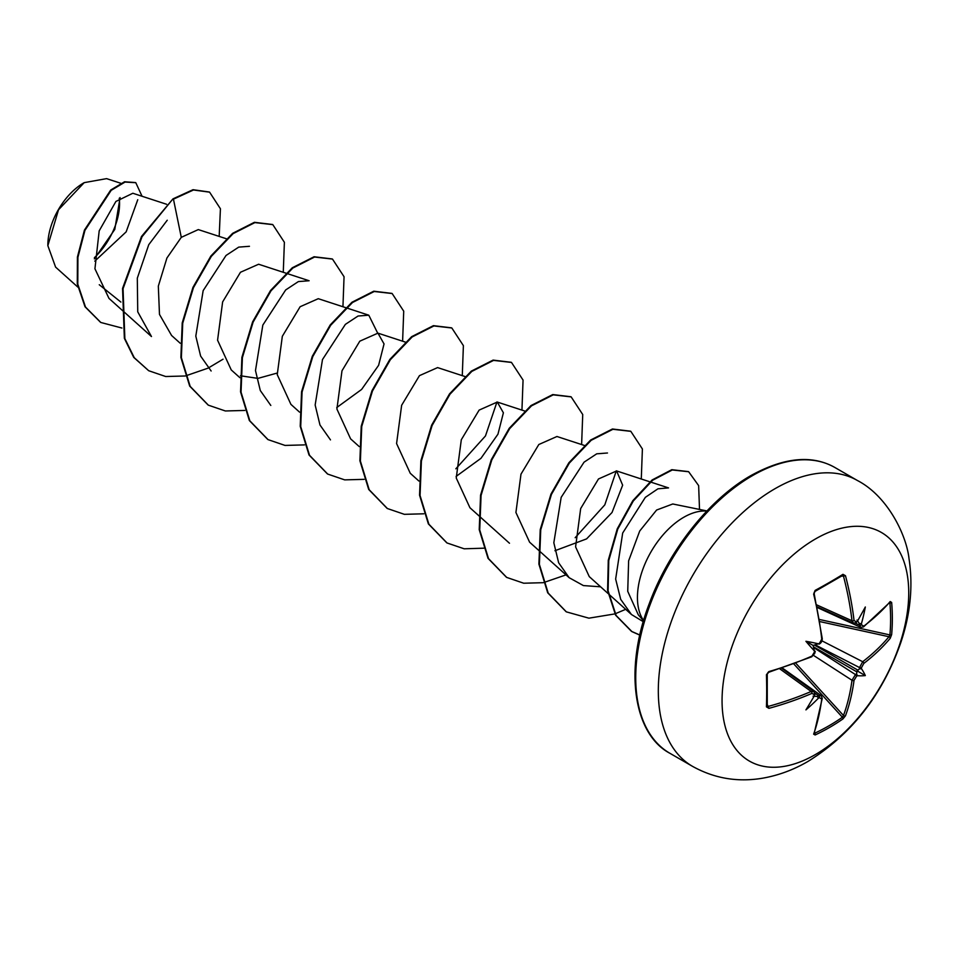 <?xml version="1.0" encoding="UTF-8"?>
<svg xmlns="http://www.w3.org/2000/svg" width="957" height="957" viewBox="0 0 957 957"><rect width="100%" height="100%" fill="white"/><g stroke="black" fill="none" stroke-linecap="round" stroke-linejoin="round"><path stroke-width="1.44" d="M863.8 626.153A1.412 0.921 52.7 0 1 863.537 626.895L860.702 627.325L859.53 625.1A262.374 164.114 -124.5 0 0 859.398 623.605L861.444 623.641A263.785 164.999 55.5 0 1 861.551 624.861L863.8 626.153A263.51 148.108 -1.3 0 0 890.201 601.546L891.649 602.432A262.385 202.573 30.8 0 1 892.343 618.641A262.385 202.573 30.8 0 1 891.649 634.587A1.412 0.837 -174.9 0 1 889.914 634.922A260.986 201.484 -149.2 0 0 890.608 619.071A260.986 201.484 -149.2 0 0 889.914 602.934L889.46 602.85M819.503 643.271A1.412 0.73 64.3 0 1 819.228 644.073L818.391 643.81A193.529 73.103 169.7 0 0 805.926 641.298L813.079 645.425L818.391 643.81A263.785 138.442 -4.2 0 0 819.503 643.271L821.752 639.168A263.51 148.108 -118.7 0 0 813.641 594.118L815.125 590.397A262.385 69.753 -18.8 0 0 829.516 582.37A262.385 69.753 -18.8 0 0 842.973 574.32A1.412 0.897 58.2 0 1 842.698 575.408A1.412 0.897 58.2 0 1 842.698 575.42A1.412 0.897 58.2 0 1 842.399 575.504L843.488 576.198L842.399 575.504M815.4 754.547A131.994 76.213 -60 0 1 722.057 700.656A131.994 76.213 -60 0 1 815.4 538.994A131.994 76.213 -60 0 1 908.731 592.885A131.994 76.213 -60 0 1 815.4 754.547M842.973 574.32L845.486 575.731L841.43 576.21M845.486 575.731A263.51 156.075 58.7 0 1 854.039 620.519L856.479 621.93A1.412 0.897 55.3 0 1 856.204 622.72L853.333 623.079L851.993 620.758A262.098 155.237 -121.3 0 0 843.488 576.198M861.444 623.641A193.529 190.61 132.4 0 0 865.319 607.001A193.529 32.705 122.2 0 1 857.388 621.296L856.587 621.99M891.649 634.587L890.201 638.331A1.412 1.029 -140.2 0 0 888.969 636.728L889.914 634.922L819.575 619.514M890.201 638.331A263.51 156.063 -178.7 0 1 863.8 663.44L861.551 667.555A263.785 164.999 55.5 0 1 861.444 668.668L859.398 668.931A262.374 164.114 -124.5 0 0 859.53 667.567L862.7 661.718A262.098 155.237 1.3 0 0 888.969 636.728L819.922 621.607M814.395 732.859L814.694 733.218A260.986 201.484 29.2 0 0 842.399 717.224L843.488 715.501A262.098 155.237 -121.3 0 0 851.993 680.26L855.474 674.589A262.374 164.114 4.5 0 0 856.587 673.788L857.388 675.702A193.529 84.802 68.2 0 0 865.319 675.594A193.529 84.802 171.8 0 0 861.444 668.668M813.761 647.626L855.474 674.589A1.412 0.885 54.4 0 1 856.479 676.348L854.039 680.355A263.51 156.075 58.7 0 1 845.486 715.776L842.973 718.898A262.385 202.561 -150.8 0 1 829.516 727.476A262.385 202.561 -150.8 0 1 815.125 734.976L813.641 734.163A263.51 148.108 -118.7 0 0 821.752 698.993L819.503 697.701A263.785 164.987 -175.5 0 1 818.391 698.215L817.338 696.457A262.374 164.114 4.5 0 0 818.702 695.823L821.214 695.703M83.702 182.931A50.709 29.272 120 0 0 47.85 245.028A50.709 29.272 120 0 0 47.85 245.351M120.726 183.254L106.574 178.636L84.204 182.643L58.509 209.786L47.85 245.65L55.602 267.123L77.828 287.088M706.96 510.942L672.783 503.98L656.61 510.033L639.731 530.991L628.629 560.814L627.732 591.318L638.307 614.837L643.547 620.77M643.606 620.579A65.471 37.802 -60 0 1 683.741 517.294A65.471 37.802 -60 0 1 706.816 511.086M120.857 302.065L99.265 284.731M166.59 204.272L132.844 193.254L115.905 201.449L99.193 230.852L94.934 268.785L108.978 298.393L120.546 308.788M198.278 229.596L181.28 237.348L166.925 258.007L158.324 286.143L159.484 314.422L171.59 335.488L180.215 343.24M285.928 273.164L258.605 264.24L240.47 272.267L222.634 301.91L217.574 340.214L231.259 369.94L239.896 377.692M240.446 375.766L257.911 378.386L277.087 373.086M345.597 307.616L318.274 298.692L300.139 306.719L282.327 336.302L277.243 374.654L290.928 404.38L299.565 412.144M336.756 407.538L361.602 389.451L378.613 365.311L384.044 343.934L377.943 333.144L359.796 341.182L341.996 370.778L336.912 409.058L350.597 438.844L359.234 446.584M464.935 376.52L437.6 367.596L419.453 375.646L401.641 405.278L396.581 443.57L410.266 473.284L418.903 481.036M456.094 476.43L480.952 458.331L497.951 434.191L503.394 412.802L497.281 402.048L479.134 410.098L461.31 439.73L456.25 478.01L469.935 507.736L478.572 515.488M584.272 445.412L556.95 436.5L538.815 444.515L520.991 474.146L515.919 512.473L529.604 542.188L538.241 549.94M554.94 550.73L586.593 538.887L612.025 512.497L622.648 485.175L616.619 470.94L598.484 478.967L580.672 508.55L575.588 546.878L589.273 576.628L608.054 593.496M643.283 621.691L631.441 614.502L620.698 599.357L615.65 579.069L622.684 533.025L645.341 497.353L657.938 488.812L668.548 487.903L650.485 482.005M600.601 586.808L583.387 585.576L569.152 577.693L558.637 562.764L553.828 542.763L561.173 497.341L584.057 462.171L596.725 453.821L607.468 452.996M616.308 470.844L604.8 504.865L575.169 537.702M496.97 401.952L485.462 435.961L455.843 468.798M330.476 439.885L319.973 424.98L315.152 405.014L322.497 359.533L345.369 324.375L358.062 316.013L368.792 315.2L377.632 333.048M270.807 405.445L260.304 390.54L255.483 370.562L262.828 325.081L285.676 289.947L298.381 281.573L309.123 280.748L286.526 273.367M211.138 370.993L200.623 356.064L195.802 336.098L203.159 290.629L226.031 255.471L238.724 247.121L249.454 246.296M121.049 309.231L151.469 336.541L137.736 311.826L137.306 278.176L148.754 244.681L167.236 220.23M137.748 199.738L126.157 231.869L94.815 261.141M94.372 258.88L114.78 229.429L120.08 197.561M181.28 237.348L173.456 199.164L193.493 189.988L209.595 192.166L220.421 208.758L219.177 236.403M121.934 328.036L100.808 322.473L85.496 307.041L77.792 284.169L77.924 257.313L84.934 230.374L111.203 190.323L125.044 182.057L135.798 182.703L142.055 196.257M172.966 198.877L141.516 236.463L122.556 288.416L124.35 338.323L133.741 357.404L148.694 370.718L134.243 357.691L124.853 338.611L123.058 288.703L142.019 236.75L172.966 198.877L193.003 189.701L209.344 192.022M100.557 322.33L85.006 306.754L77.29 283.882L77.421 257.026L84.443 230.087L110.713 190.036L124.542 181.77L135.547 182.56M148.694 370.718L165.693 376.52L185.096 375.993M185.467 375.934L207.992 368.17M208.219 368.062L223.053 359.198M283.272 272.302L284.385 242.277L272.817 224.644L254.909 222.598L233.125 233.616L211.341 256.356L193.446 287.686L182.727 323.167L181.375 357.703L190.18 386.389L208.363 405.17L225.362 410.972L244.765 410.445M342.941 306.754L344.053 276.729L332.486 259.084L314.578 257.038L292.794 268.068L271.01 290.808L253.115 322.138L242.396 357.619L241.044 392.155L249.849 420.841L268.032 439.622L285.03 445.424L304.434 444.897M402.61 341.206L403.722 311.181L392.155 293.536L374.259 291.49L352.475 302.52L330.691 325.26L312.783 356.578L302.065 392.059L300.713 426.595L309.518 455.281L327.701 474.074L344.699 479.876L364.103 479.349M462.279 375.646L463.391 345.633L451.824 327.988L433.928 325.942L412.144 336.96L390.36 359.7L372.452 391.03L361.734 426.511L360.382 461.047L369.187 489.733L387.37 508.526L404.368 514.328L423.772 513.801M521.948 410.098L523.06 380.073L511.493 362.44L493.585 360.394L471.801 371.412L450.017 394.164L432.121 425.494L421.403 460.963L420.051 495.511L428.868 524.185L447.051 542.978L464.205 548.804L483.811 548.182M581.617 444.55L582.729 414.525L571.162 396.892L553.254 394.846L531.47 405.864L509.686 428.616L491.79 459.934L481.072 495.415L479.72 529.951L488.525 558.637L506.708 577.418L523.706 583.22L543.109 582.693M543.48 582.634L566.018 574.87M641.286 479.002L642.398 448.977L630.83 431.344L612.935 429.286L591.151 440.316L569.367 463.056L551.459 494.386L540.741 529.855L539.389 564.403L548.194 593.077L566.377 611.87L588.914 618.174L614.884 613.904M615.172 613.796L625.687 609.322M699.507 509.423L698.646 485.618L688.657 471.741L672.293 469.971L652.65 480.235L633.307 500.978L617.755 529.113L608.772 560.527L608.09 590.72L616.129 615.507L631.991 631.644L639.814 635.125M272.566 224.5L254.418 222.311L232.635 233.329L210.851 256.069L192.943 287.399L182.225 322.88L180.885 357.416L189.689 386.102L208.124 405.026M332.235 258.952L314.087 256.751L292.292 267.781L270.52 290.521L252.612 321.851L241.894 357.332L240.554 391.868L249.358 420.554L267.793 439.478M391.903 293.392L373.756 291.203L351.973 302.233L330.189 324.973L312.293 356.291L301.563 391.772L300.223 426.308L309.027 454.994L327.45 473.93M451.572 327.844L433.425 325.655L411.642 336.673L389.858 359.413L371.962 390.743L361.232 426.224L359.892 460.76L368.696 489.446L387.118 508.37M511.241 362.296L493.094 360.107L471.311 371.125L449.527 393.877L431.619 425.207L420.901 460.676L419.561 495.224L428.365 523.898L446.799 542.834M570.91 396.748L552.763 394.559L530.979 405.577L509.196 428.329L491.3 459.647L480.57 495.128L479.23 529.664L488.034 558.35L506.456 577.274M630.579 431.2L612.432 428.999L590.648 440.029L568.865 462.769L550.969 494.099L540.238 529.568L538.899 564.116L547.703 592.79L566.125 611.726M688.406 471.61L671.802 469.684L652.148 479.947L632.816 500.69L617.253 528.826L608.281 560.24L607.599 590.433L615.638 615.219L631.488 631.357L639.838 635.005M94.384 257.696A50.709 29.272 120 0 0 119.242 198.255M814.527 694.83L814.335 695.871A193.529 32.705 117.8 0 1 805.926 709.891A193.529 190.61 107.6 0 0 818.391 698.215M814.646 693.49A1.412 0.897 -175.3 0 1 814.419 694.77L811.991 693.358A263.51 156.063 -178.7 0 1 768.926 708.347L766.449 706.876A262.385 69.753 -101.2 0 0 766.449 674.709L768.926 671.563A263.51 148.108 -1.3 0 0 811.991 656.071L814.419 652.064A1.412 0.73 -4.3 0 0 814.969 651.43L814.969 651.43A1.412 0.73 -4.3 0 0 814.838 651.167M805.926 641.298A193.529 73.103 70.3 0 0 814.335 650.844L814.969 651.43L814.012 654.026M859.398 623.605L857.017 620.052M813.079 645.425L814.335 650.844A263.785 138.442 -115.8 0 1 814.419 652.064M813.079 696.17L817.338 696.457M856.587 673.788L857.017 670.797L859.398 668.931M767.299 704.591L768.926 708.347M768.327 706.386A262.098 155.237 1.3 0 0 811.165 691.468L813.857 691.456M811.165 656.693A1.412 0.694 -113.7 0 0 811.715 656.813A1.412 0.694 -113.7 0 0 811.991 656.071M768.327 672.101L768.926 671.563M767.179 673.8A1.412 0.73 178.4 0 1 767.251 674.027L767.251 674.027A1.412 0.73 178.4 0 1 766.449 674.709M820.986 641.944L819.228 644.073A1.412 0.73 64.3 0 1 818.929 644.085M767.179 705.788A1.412 0.897 -178.2 0 1 767.251 706.099L767.251 706.099A1.412 0.897 -178.2 0 1 766.449 706.876M821.752 639.168A1.412 0.694 -6.3 0 0 822.254 638.546L814.156 593.567C813.917 593.986 814.359 590.804 814.156 593.567L813.641 594.118M779.847 668.883L811.165 691.468A1.412 0.694 66.7 0 1 811.991 693.358M815.125 590.397A1.412 0.73 61.6 0 1 814.933 591.45L814.933 591.45A1.412 0.73 61.6 0 1 814.694 591.498M814.933 694.615L813.845 691.468L781.713 668.273M854.039 620.519A1.412 0.694 173.3 0 1 851.993 620.758L816.776 604.92M814.921 693.131L818.702 695.823A1.412 0.742 65.1 0 1 819.503 697.701M782.383 668.046L821.226 695.715L822.254 698.395A1.412 0.921 -172.7 0 1 821.752 698.993M822.254 698.395L814.12 733.672A1.412 1.041 -160.6 0 1 813.641 734.163M814.694 733.218A1.412 0.79 64.9 0 1 815.125 734.976M861.551 624.861A1.412 0.742 174.9 0 1 859.53 625.1L855.307 623.174M793.879 664.014L842.399 717.224A1.412 0.837 54.9 0 1 842.973 718.898M795.865 663.273L843.488 715.501A1.412 1.029 20.2 0 0 845.486 715.776M890.201 601.546A1.412 1.041 40.6 0 1 890.01 602.204L889.46 602.276M813.558 655.425L851.993 680.26A1.412 0.921 7.6 0 0 854.039 680.355M891.649 602.432A1.412 0.79 175.1 0 1 889.914 602.934M863.8 663.44A1.412 0.921 -127.6 0 0 862.7 661.718L821.967 640.843M815.328 644.922L859.53 667.567A1.412 0.885 5.6 0 0 861.551 667.555M865.319 675.594L857.017 670.797M692.485 766.33A164.999 95.257 -60 0 1 667.196 634.108A164.999 95.257 -60 0 1 774.979 488.716A164.999 95.257 -60 0 1 857.484 480.546L834.899 467.506A164.999 95.257 120 0 0 752.405 475.677A164.999 95.257 120 0 0 644.611 621.081A164.999 95.257 120 0 0 669.9 753.291L692.485 766.33C714.173 778.376 737.392 782.359 762.131 778.28C778.137 775.529 793.413 769.918 807.983 761.425C851.527 734.402 882.414 694.926 900.645 643.032C910.43 614.274 913.217 586.163 909.018 558.697C906.494 535.059 887.618 496.121 857.484 480.546M856.479 621.93A263.785 138.442 -4.2 0 0 857.388 621.296M857.388 675.702A263.785 164.987 -175.5 0 1 856.479 676.348M814.335 695.871A263.785 138.442 -115.8 0 0 814.419 694.77M857.077 671.981L813.414 646.776M814.419 645.054L858.07 670.259M814.156 593.567L814.933 591.45L842.77 575.384M669.9 753.291C634.24 734.605 623.438 671.036 649.049 604.226C668.608 550.419 709.412 499.04 750.994 475.533C784.142 457.314 812.11 454.635 834.899 467.506M198.278 229.584L226.857 238.915M346.195 307.807L368.792 315.2M377.943 333.144L405.266 342.068M497.281 402.048L524.603 410.972M479.062 515.931L509.483 543.241M538.731 550.383L569.152 577.693M616.619 470.94L649.887 481.814M608.592 593.974L631.453 614.502M817.17 606.846L853.345 623.091M817.326 607.539L860.702 627.349M811.715 656.813L814.718 653.368C813.629 655.736 818.139 645.162 811.715 656.813L768.698 672.293C768.938 671.862 766.27 673.991 768.698 672.293L767.251 674.027L767.263 706.158M812.78 655.581L811.931 656.574M821.74 640.006L822.147 638.869M819.228 644.073C821.238 642.96 822.242 641.118 822.254 638.546M863.537 626.895L890.01 602.204"/></g></svg>
